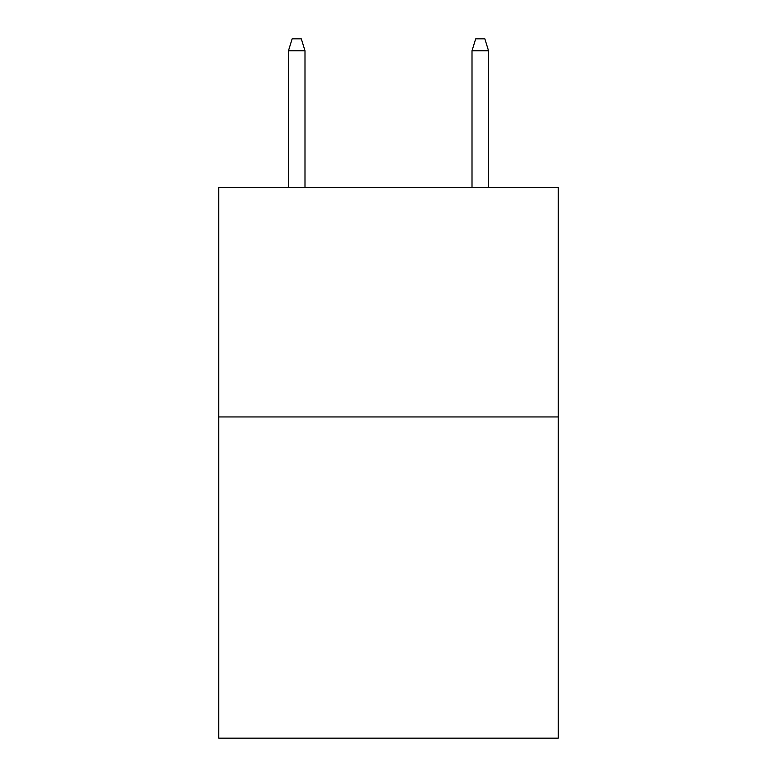 <?xml version="1.0" encoding="UTF-8"?>
<svg xmlns="http://www.w3.org/2000/svg" width="777" height="777" viewBox="0 0 777 777"><rect width="100%" height="100%" fill="white"/><g stroke="black" fill="none" stroke-linecap="round" stroke-linejoin="round"><path stroke-width="1.17" d="M558.274 416.948L558.274 738.15L218.725 738.15L218.725 187.519L558.274 187.519L558.274 416.948L218.725 416.948M304.992 187.519L304.992 50.777L288.471 50.777L288.471 187.519M288.471 50.777L292.142 38.85L301.321 38.85L304.992 50.777M472.008 50.777L475.679 38.85L484.858 38.85L488.529 50.777L472.008 50.777L472.008 187.519M488.529 50.777L488.529 187.519"/></g></svg>
